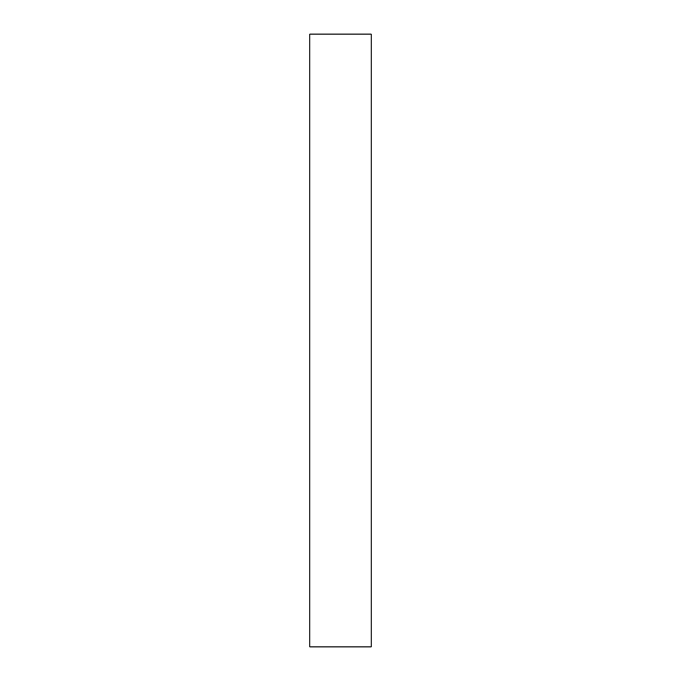 <?xml version="1.0" encoding="UTF-8"?>
<svg xmlns="http://www.w3.org/2000/svg" width="681" height="681" viewBox="0 0 681 681"><rect width="100%" height="100%" fill="white"/><g stroke="black" fill="none" stroke-linecap="round" stroke-linejoin="round"><path stroke-width="1.02" d="M371.145 34.05L309.855 34.05L309.855 646.95L371.145 646.95L371.145 34.05"/></g></svg>

